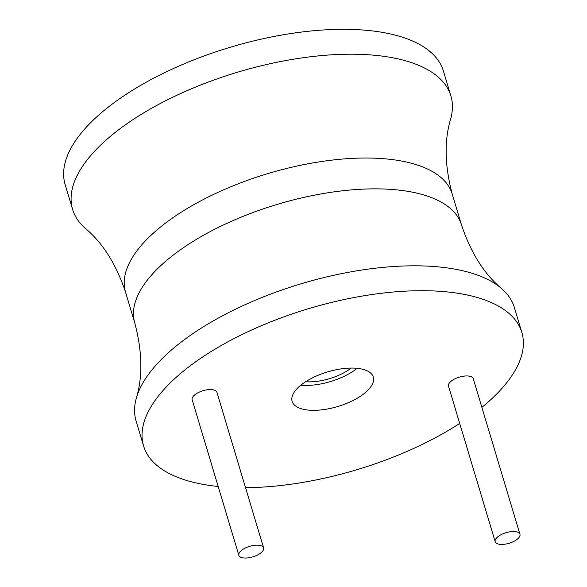 <?xml version="1.0" encoding="UTF-8"?>
<svg xmlns="http://www.w3.org/2000/svg" width="587" height="587" viewBox="0 0 587 587"><rect width="100%" height="100%" fill="white"/><g stroke="black" fill="none" stroke-linecap="round" stroke-linejoin="round"><path stroke-width="0.88" d="M481.876 407.378A197.467 84.058 163.3 0 0 508.944 379.833A197.467 84.058 163.3 0 0 521.85 332.462A197.467 84.058 163.3 0 0 357.865 296.831A197.467 84.058 163.3 0 0 156.472 398.573A197.467 84.058 163.3 0 0 143.573 445.944A197.467 84.058 163.3 0 0 218.188 486.484M245.535 487.694A197.467 84.058 163.3 0 0 459.702 423.44M519.943 534.265L473.261 378.674A12.929 5.503 163.3 0 0 462.527 376.348A12.929 5.503 163.3 0 0 449.349 383.003A12.929 5.503 163.3 0 0 448.505 386.107L495.179 541.691A12.929 5.503 163.3 0 0 505.913 544.024A12.929 5.503 163.3 0 0 519.099 537.362A12.929 5.503 163.3 0 0 519.943 534.265A12.929 5.503 163.3 0 0 509.208 531.932A12.929 5.503 163.3 0 0 496.022 538.595A12.929 5.503 163.3 0 0 495.179 541.691M263.6 547.891L216.919 392.299A12.929 5.503 163.3 0 0 206.184 389.966A12.929 5.503 163.3 0 0 193.006 396.629A12.929 5.503 163.3 0 0 192.154 399.732L238.836 555.317A12.929 5.503 163.3 0 0 249.57 557.65A12.929 5.503 163.3 0 0 262.749 550.988A12.929 5.503 163.3 0 0 263.6 547.891A12.929 5.503 163.3 0 0 252.865 545.558A12.929 5.503 163.3 0 0 239.679 552.22A12.929 5.503 163.3 0 0 238.836 555.317M294.901 391.213A42.367 18.036 163.3 0 0 292.128 401.376A42.367 18.036 163.3 0 0 327.311 409.022A42.367 18.036 163.3 0 0 370.522 387.193A42.367 18.036 163.3 0 0 373.288 377.03A42.367 18.036 163.3 0 0 338.105 369.384A42.367 18.036 163.3 0 0 294.901 391.213M521.85 332.462L514.381 307.566A197.467 84.058 163.3 0 0 501.577 288.562A197.467 84.058 163.3 0 0 325.367 277.225A197.467 84.058 163.3 0 0 149.003 373.677A197.467 84.058 163.3 0 0 136.331 398.14A197.467 84.058 163.3 0 0 136.103 421.055L143.573 445.944M85.519 162.078A197.467 84.058 -16.7 0 1 286.918 60.336A197.467 84.058 -16.7 0 1 450.897 95.967A197.467 84.058 -16.7 0 1 450.669 118.875C444.168 140.476 444.689 165.549 452.225 194.092A170.538 72.597 -16.7 0 0 310.604 163.318A170.538 72.597 -16.7 0 0 136.668 251.185A170.538 72.597 -16.7 0 0 125.53 292.106C116.109 264.128 102.74 242.908 85.423 228.453A197.467 84.058 -16.7 0 1 72.619 209.456A197.467 84.058 -16.7 0 1 85.519 162.078M72.619 209.456L65.15 184.56A197.467 84.058 -16.7 0 1 78.056 137.182A197.467 84.058 -16.7 0 1 279.449 35.44A197.467 84.058 -16.7 0 1 443.427 71.071L450.897 95.967M300.837 385.197A42.367 18.036 163.3 0 0 357.109 368.313M305.68 381.719A35.183 14.976 163.3 0 0 351.158 368.071M452.225 194.092L461.47 224.916A170.538 72.597 163.3 0 0 319.849 194.143A170.538 72.597 163.3 0 0 145.921 282.009A170.538 72.597 163.3 0 0 134.775 322.931C142.311 351.474 142.832 376.546 136.331 398.14M134.775 322.931L125.53 292.106M461.47 224.916C470.891 252.894 484.26 274.114 501.577 288.562"/></g></svg>
